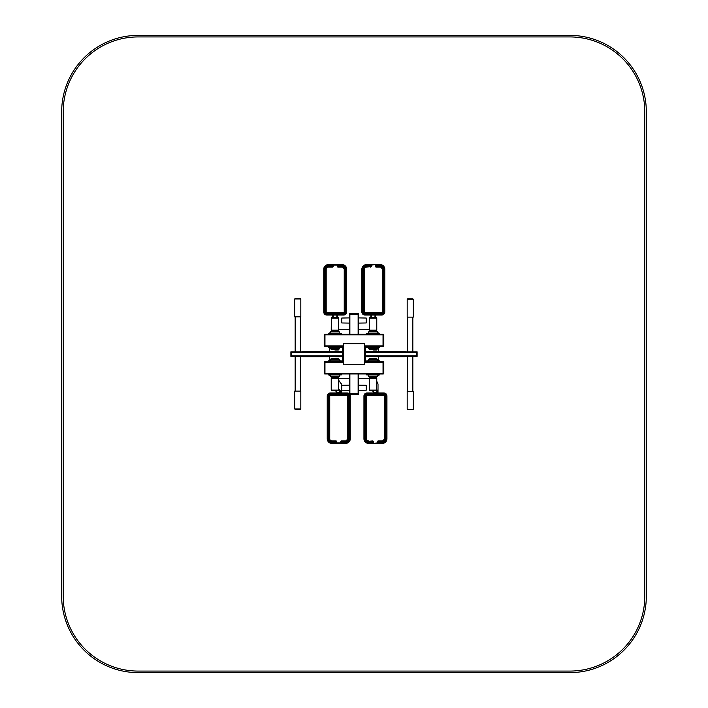 <?xml version="1.0" encoding="UTF-8"?>
<svg xmlns="http://www.w3.org/2000/svg" width="708" height="708" viewBox="0 0 708 708"><rect width="100%" height="100%" fill="white"/><g stroke="black" fill="none" stroke-linecap="round" stroke-linejoin="round"><path stroke-width="1.06" d="M358.584 385.134L366.222 385.267L366.222 390.196L358.584 390.329M349.416 390.329L341.778 390.196L341.778 385.267L349.416 385.134M364.7 361.753L383.037 361.753L383.037 373.983L383.798 373.532L383.338 373.983M383.037 361.753L383.798 362.222L383.798 373.532M383.338 361.761L383.798 362.222M324.963 373.665L324.963 361.753L324.202 362.204L324.662 361.753M324.662 373.974L324.202 362.204M324.963 362.054L324.662 373.665L324.202 373.514M375.488 317.591L375.488 315.149A0.46 0.46 -178.1 0 0 375.479 315.042M370.921 315.042A0.46 0.46 -178.1 0 0 370.904 315.149L370.824 317.591M369.434 318.122L376.771 318.122L376.771 330.123L369.434 330.123L369.558 318.051M369.434 330.123L376.771 330.123M376.691 317.901L369.514 318.051L376.691 318.051L369.815 317.591L376.391 317.591M375.541 315.042L375.541 317.591L375.541 315.042M384.028 311.989L384.789 311.989A3.053 3.053 -90 0 1 381.736 315.042L381.736 315.042A3.053 3.053 -90 0 0 384.798 311.989L384.798 269.199A4.584 4.584 -90 0 0 380.214 264.615L366.452 264.615A4.584 4.584 -90 0 0 361.868 269.199L361.868 311.989A3.053 3.053 -90 0 0 364.921 315.042L381.736 315.042A3.053 3.053 -90 0 0 384.789 311.989L384.789 269.199A4.584 4.584 -90 0 0 380.205 264.615L380.205 265.376L376.382 265.376L376.382 265.996L380.205 265.996A3.213 3.213 90 0 1 383.409 269.199L383.409 311.989A1.681 1.681 90 0 1 381.736 313.671L364.921 313.671A1.681 1.681 90 0 1 363.239 311.989L363.239 269.199A3.213 3.213 90 0 1 366.452 265.996L370.275 265.996L370.275 265.376L366.452 265.376A3.823 3.823 -90 0 0 362.629 269.199L362.629 311.989A2.292 2.292 -90 0 0 364.921 314.281L381.736 314.281A2.292 2.292 -90 0 0 384.028 311.989L384.028 269.199A3.823 3.823 -90 0 0 380.205 265.376M370.7 264.633L370.275 265.376L371.036 265.075L370.576 264.615L371.036 265.075A0.46 0.46 -90 0 0 370.576 264.615L371.346 265.075L371.036 266.296L370.275 265.996L370.576 266.757A0.46 0.46 -90 0 0 371.036 266.296L371.036 265.075M370.576 267.058A0.761 0.761 -90 0 0 371.346 266.296L371.346 265.075L376.081 264.615A0.46 0.46 -90 0 0 375.621 265.075L375.32 266.296A0.761 0.761 -90 0 0 376.081 267.058L380.205 267.058A2.142 2.142 90 0 1 382.347 269.199L382.347 311.989A0.611 0.611 90 0 1 381.736 312.6L364.93 312.6A0.611 0.611 90 0 1 364.319 311.989L364.319 269.199A2.142 2.142 90 0 1 366.452 267.058L370.576 266.757A0.46 0.46 -90 0 0 371.036 266.296L371.036 266.296A0.46 0.46 -90 0 1 370.576 266.757L366.452 266.757L366.452 265.996M376.081 264.615L376.382 265.376L375.621 265.075L375.621 266.296A0.46 0.46 -90 0 0 376.081 266.757L380.205 266.757A2.443 2.443 90 0 1 382.647 269.199L382.647 311.989A0.92 0.92 90 0 1 381.736 312.901L364.921 312.901A0.92 0.92 90 0 1 364.009 311.989L364.009 269.199A2.443 2.443 90 0 1 366.452 266.757A2.443 2.443 90 0 0 364.009 269.199L364.009 269.199A2.443 2.443 90 0 1 366.452 266.757A2.443 2.443 90 0 0 364.009 269.199L363.239 269.199M376.081 266.757L376.382 265.996L375.621 266.296L376.081 267.058M364.93 312.6L364.93 312.901A0.92 0.92 90 0 1 364.009 311.989L364.319 269.199M377.93 392.568L377.913 392.595A0.46 0.46 -24.5 0 0 378.001 392.321L376.771 389.621M376.771 381.267L377.966 383.886A0.46 0.46 -24.5 0 1 378.001 384.072L378.001 392.321M373.718 392.958L373.266 392.462L373.266 392.958L373.266 392.462L377.984 392.745M376.771 390.108L369.434 390.108L369.434 378.107L376.771 378.107L376.647 390.179M376.771 378.107L369.434 378.107M369.514 390.329L376.691 390.179L369.514 390.179L376.391 390.639L369.815 390.639M382.276 442.624L382.355 443.385A4.584 4.584 -90 0 0 386.94 438.801L386.94 396.011A3.053 3.053 -90 0 0 383.886 392.958L367.01 392.958A3.053 3.053 -90 0 0 363.947 396.011L363.947 438.801A4.584 4.584 -90 0 0 368.532 443.385L372.656 443.385A0.46 0.46 -90 0 0 373.116 442.925L372.346 442.004L368.523 442.004A3.213 3.213 90 0 1 365.31 438.801L365.31 396.011A1.681 1.681 90 0 1 366.992 394.329L383.798 394.329A1.681 1.681 90 0 1 385.479 396.011L385.479 438.801A3.213 3.213 90 0 1 382.276 442.004L378.453 442.004L378.453 442.624L382.276 442.624A3.823 3.823 -90 0 0 386.09 438.801L386.09 396.011A2.292 2.292 -90 0 0 383.798 393.719L366.992 393.719A2.292 2.292 -90 0 0 364.7 396.011L364.7 438.801A3.823 3.823 -90 0 0 368.523 442.624L372.346 442.624L372.656 443.385L378.205 443.385L377.7 442.925A0.46 0.46 -90 0 0 378.161 443.385L382.285 443.385A4.584 4.584 -90 0 0 386.869 438.801L386.869 396.011A3.053 3.053 -90 0 0 383.816 392.958L383.798 393.719M378.161 443.385L378.453 442.624L377.7 442.925L378.453 442.624M378.161 441.243L378.161 441.243A0.46 0.46 -90 0 0 377.7 441.704L382.285 441.243L382.276 442.004M373.461 441.704L372.709 443.385L373.461 442.925L373.461 441.704A0.761 0.761 -90 0 0 372.7 440.942L368.567 441.243A2.443 2.443 90 0 1 366.125 438.801L366.089 396.011A0.92 0.92 90 0 1 367.01 395.099L383.816 395.099A0.92 0.92 90 0 1 384.727 396.011L384.727 438.801A2.443 2.443 90 0 1 382.285 441.243L384.727 438.801L385.479 438.801M372.7 440.942L372.691 441.243A0.46 0.46 -90 0 0 372.656 441.243A0.46 0.46 -90 0 1 373.151 441.704L373.116 441.704A0.46 0.46 -90 0 0 372.665 441.243L368.532 441.243A2.443 2.443 90 0 1 366.089 438.801L366.089 396.011L365.31 396.011M368.576 440.942A2.142 2.142 90 0 1 366.434 438.801L366.434 396.011A0.611 0.611 90 0 1 367.045 395.4L383.851 395.4A0.611 0.611 90 0 1 384.462 396.011L384.462 438.801A2.142 2.142 90 0 1 382.329 440.942L378.196 440.942A0.761 0.761 -90 0 0 377.435 441.704L377.435 442.925L372.797 443.376M373.151 442.925L373.116 441.704L372.346 442.004L372.665 441.243M377.435 441.704L378.453 442.004M343.61 364.815L364.7 364.505L364.39 343.415L343.3 343.725L343.61 364.815L364.39 364.505L364.39 343.725L343.61 343.725L343.61 364.815M324.963 361.753L343.3 361.753M324.963 373.974L383.037 373.983M338.336 377.497L337.344 377.497M334.902 376.736L330.848 376.736L334.902 376.736M341.318 373.983L341.318 374.895L328.477 374.895L328.477 373.983M328.477 361.753L328.477 360.841L341.318 360.841L341.318 361.753M330.388 359.46L339.406 359.46L330.848 359.009L338.645 358.699L331.158 358.699L330.388 359.46L330.388 360.841M334.911 358.239L331.459 358.239L334.911 358.239M376.541 377.497L375.55 377.497M373.098 376.736L377.152 376.736L373.098 376.736M379.523 374.895L379.523 373.983L379.523 374.895L366.682 374.895L366.682 373.983M366.682 361.753L366.682 360.841L379.523 360.841L379.523 361.753M368.594 359.46L377.612 359.46L369.054 359.009L376.842 358.699L369.355 358.699L368.594 359.46L368.594 360.841M373.107 358.239L369.664 358.239L373.107 358.239M358.584 373.983L358.584 393.843L349.389 393.869M349.416 373.983L349.416 393.843M330.397 331.875L329.547 333.335M329.547 347.389L329.547 351.522M329.547 356.717L329.547 360.841M329.547 374.895L330.397 376.355M331.999 330.273L331.539 330.733M369.434 329.663L358.584 329.663M349.416 329.663L338.566 329.663M378.453 333.335L377.603 331.875M376.461 330.733L376.001 330.273M377.603 376.355L378.453 374.895M378.453 360.841L378.453 356.717M378.453 351.522L378.453 347.389M376.001 377.957L376.461 377.497M338.566 378.568L349.416 378.568M358.584 378.568L369.434 378.568M331.539 377.497L331.999 377.957M342.389 356.717L303.573 356.717A2.602 2.602 0 0 1 302.351 356.407A2.602 2.602 0 0 0 304.794 356.407M316.865 351.823L303.573 351.522A2.602 2.602 0 0 0 302.351 351.823A2.602 2.602 0 0 1 304.794 351.823M365.611 351.522L404.427 351.522A2.602 2.602 0 0 1 405.649 351.823A2.602 2.602 0 0 0 404.427 351.522M405.649 356.407A2.602 2.602 0 0 1 404.427 356.717L404.427 356.717A2.602 2.602 0 0 0 405.649 356.407M343.3 346.478L324.963 346.478L324.963 334.264L383.037 334.247L383.037 346.504L383.798 346.044L383.338 346.504M364.7 346.478L383.037 346.478M369.664 330.733L370.656 330.733M373.098 331.503L377.152 331.503L373.098 331.503M366.682 334.247L366.682 333.335L379.523 333.335L379.523 334.247M379.523 346.478L379.523 347.389L366.682 347.389L366.682 346.478M377.612 348.77L368.594 348.77L377.152 349.23L369.355 349.531L376.842 349.531L377.612 348.77L377.612 347.389M373.089 349.991L376.541 349.991L373.089 349.991M331.459 330.733L332.45 330.733M334.902 331.503L330.848 331.503L334.902 331.503M328.477 334.247L328.477 333.335L341.318 333.335L341.318 334.247M341.318 346.478L341.318 347.389L328.477 347.389L328.477 346.478M339.406 348.77L330.388 348.77L338.946 349.23L331.158 349.531L338.645 349.531L339.406 348.77L339.406 347.389M334.893 349.991L338.336 349.991L334.893 349.991M349.416 334.247L349.416 314.387L358.584 314.387L358.584 334.247M341.353 392.568L341.318 392.639A0.46 0.46 -37 0 0 341.424 392.321L338.566 388.533M338.566 380.116L341.344 383.798A0.46 0.46 -37 0 1 341.433 384.072L341.424 392.321M337.052 392.958L336.601 392.462L336.601 392.958L336.601 392.462L341.406 392.745M338.566 390.108L331.229 390.108L331.229 378.107L338.566 378.107L338.442 390.179M338.566 378.107L331.229 378.107M331.309 390.329L338.486 390.179L331.309 390.179L338.185 390.639L331.609 390.639M345.548 442.624L345.681 443.385A4.584 4.584 -90 0 0 350.265 438.801L350.265 396.011A3.053 3.053 -90 0 0 347.212 392.958L330.291 392.958A3.053 3.053 -90 0 0 327.238 396.011L327.238 438.801A4.584 4.584 -90 0 0 331.813 443.385L335.937 443.385A0.46 0.46 -90 0 0 336.397 442.925L335.619 442.004L331.795 442.004A3.213 3.204 90 0 1 328.592 438.801L328.592 396.011A1.681 1.681 90 0 1 330.264 394.329L347.07 394.329A1.681 1.681 90 0 1 348.752 396.011L348.752 438.801A3.213 3.204 90 0 1 345.548 442.004L341.725 442.004L341.725 442.624L345.548 442.624A3.823 3.823 -90 0 0 349.363 438.801L349.363 396.011A2.292 2.292 -90 0 0 347.07 393.719L330.264 393.719A2.292 2.292 -90 0 0 327.981 396.011L327.981 438.801A3.823 3.823 -90 0 0 331.795 442.624L335.619 442.624L335.937 443.385L341.513 443.385L340.982 442.925A0.46 0.46 -90 0 0 341.442 443.385L345.566 443.385A4.584 4.584 -90 0 0 350.15 438.801L350.15 396.011A3.053 3.053 -90 0 0 347.088 392.958L347.07 393.719M341.442 443.385L341.725 442.624L340.982 442.925L341.725 442.624M341.442 441.243L341.442 441.243A0.46 0.46 -90 0 0 340.982 441.704L345.566 441.243L345.548 442.004M336.096 443.376L336.769 442.925L336.017 443.385L336.459 441.704A0.46 0.46 -90 0 0 335.999 441.243L331.875 441.243A2.443 2.443 90 0 1 329.432 438.801L329.37 396.011A0.92 0.92 90 0 1 330.291 395.099L347.088 395.099A0.92 0.92 90 0 1 348.009 396.011L348.009 438.801A2.443 2.443 90 0 1 345.566 441.243L348.009 438.801L348.752 438.801M336.008 440.942L331.884 440.942A2.142 2.142 90 0 1 329.742 438.801L329.742 396.011A0.611 0.611 90 0 1 330.353 395.4L347.159 395.4A0.611 0.611 90 0 1 347.77 396.011L347.77 438.801A2.142 2.142 90 0 1 345.628 440.942L341.504 440.942A0.761 0.761 -90 0 0 340.743 441.704L340.743 442.925L336.769 442.925L336.769 441.704A0.761 0.761 -90 0 0 336.008 440.942L331.813 441.243A2.443 2.443 90 0 1 329.37 438.801L329.37 396.011L328.592 396.011M336.459 442.925L336.397 441.704A0.46 0.46 -90 0 0 335.937 441.243L335.619 442.004L336.769 441.704M340.743 441.704L341.725 442.004M342.389 351.823L290.891 351.823L290.891 356.407L291.652 356.407L291.652 351.823M342.389 356.407L291.652 356.407M342.389 355.797L291.652 355.797L291.652 352.434L342.389 352.434M343.3 360.531L342.389 360.531L342.389 347.699L343.3 347.699M300.82 298.971L294.705 298.971L294.705 316.848L300.82 316.848L300.82 298.971L295.165 298.511L300.36 298.511M294.705 408.976L300.82 408.976L300.82 391.099L294.705 391.099L294.705 408.976L300.36 409.436L295.165 409.436M365.611 356.407L417.109 356.407L417.109 351.823L416.348 351.823L416.348 356.407M365.611 351.823L416.348 351.823M365.611 352.434L416.348 352.434L416.348 355.797L365.611 355.797M364.7 347.699L365.611 347.699L365.611 360.531L364.7 360.531M407.18 409.268L413.295 409.268L413.295 391.382L407.18 391.382L407.18 409.268L412.835 409.72L407.64 409.72M413.295 299.254L407.18 299.254L407.18 317.131L413.295 317.131L413.295 299.254L407.64 298.794L412.835 298.794M358.558 393.843L358.558 394.613L349.929 394.613M337.38 317.591L337.38 315.149A0.46 0.46 -177.3 0 0 337.362 315.042M332.804 315.042A0.46 0.46 -177.3 0 0 332.795 315.149L332.68 317.591M331.229 318.122L338.566 318.122L338.566 330.123L331.229 330.123L331.353 318.051M331.229 330.123L338.566 330.123M338.486 317.901L331.309 318.051L338.486 318.051L331.609 317.591L338.185 317.591M337.433 315.042L337.433 317.591L337.433 315.042M337.203 266.296A0.761 0.761 -90 0 0 337.964 267.058L342.088 267.058A2.142 2.142 90 0 1 344.23 269.199L344.23 311.989A0.611 0.611 90 0 1 343.619 312.6L326.804 312.6A0.611 0.611 90 0 1 326.193 311.989L326.193 269.199A2.142 2.142 90 0 1 328.335 267.058L332.459 267.058A0.761 0.761 -90 0 0 333.229 266.296L333.229 265.075L337.203 265.075L337.504 266.296A0.46 0.46 -90 0 0 337.504 266.305L337.203 265.075L337.964 264.615L328.335 264.615A4.584 4.584 -90 0 0 323.751 269.199L323.751 311.989A3.053 3.053 -90 0 0 326.804 315.042L343.61 315.042A3.053 3.053 -90 0 0 346.681 311.989L346.681 269.199A4.584 4.584 -90 0 0 342.097 264.615L337.955 264.615A0.46 0.46 -90 0 0 337.504 265.075L338.265 265.996L342.088 265.996A3.213 3.213 90 0 1 345.292 269.199L345.292 311.989A1.681 1.681 90 0 1 343.61 313.671L326.804 313.671A1.681 1.681 90 0 1 325.122 311.989L325.122 269.199A3.213 3.213 90 0 1 328.335 265.996L332.149 265.996L332.149 265.376L328.335 265.376A3.823 3.823 -90 0 0 324.512 269.199L324.512 311.989A2.292 2.292 -90 0 0 326.804 314.281L343.61 314.281A2.292 2.292 -90 0 0 345.902 311.989L345.902 269.199A3.823 3.823 -90 0 0 342.088 265.376L338.265 265.376L337.955 264.615M346.681 269.199L346.672 269.199A4.584 4.584 -90 0 0 342.088 264.615L342.088 265.376M337.504 265.075L337.504 266.296A0.46 0.46 -90 0 0 337.955 266.757L342.088 266.757A2.443 2.443 90 0 1 344.531 269.199L344.531 311.989A0.92 0.92 90 0 1 343.61 312.901L326.804 312.901A0.92 0.92 90 0 1 325.884 311.989L325.884 269.199A2.443 2.443 90 0 1 328.335 266.757L332.459 266.757A0.46 0.46 -90 0 0 332.919 266.296L332.919 265.075L332.459 264.615L332.149 265.376L332.919 265.075L332.459 264.615A0.46 0.46 -90 0 1 332.919 265.075L332.459 264.615M332.459 267.058L332.149 265.996L332.919 266.296L332.919 265.075M346.681 311.989L346.672 311.989A3.053 3.053 -90 0 1 343.61 315.042A3.053 3.053 -90 0 0 346.672 311.989L346.672 269.199A4.584 4.584 -90 0 0 342.088 264.615M326.804 312.6L326.804 312.901A0.92 0.92 90 0 1 325.892 311.989L325.884 269.199A2.443 2.443 90 0 1 328.335 266.757L328.335 265.996M332.459 266.757A0.46 0.46 -90 0 0 332.919 266.296L332.919 266.296A0.46 0.46 -90 0 1 332.459 266.757L332.459 266.757M349.398 313.617L349.398 314.387L349.398 313.617L358.567 313.617L358.567 314.387M324.963 334.264L324.202 334.725L324.662 334.264M324.963 346.495L324.202 346.035L324.202 334.725M324.662 346.495L324.202 346.035M383.037 334.282L383.798 334.742L383.798 346.044M383.338 334.282L383.798 334.742M358.584 317.901L366.222 318.034L366.222 322.963L358.584 323.096M349.416 323.096L341.778 322.963L341.778 318.034L349.416 317.901M569.922 35.4A76.402 76.402 0 0 1 646.324 111.802L646.324 596.198A76.402 76.402 0 0 1 569.922 672.6L138.078 672.6A76.402 76.402 0 0 1 61.676 596.198L61.676 111.802A76.402 76.402 0 0 1 138.078 35.4L569.922 35.4M569.922 36.931L138.078 36.931A74.88 74.88 0 0 0 63.198 111.802L63.198 596.198A74.88 74.88 0 0 0 138.078 671.069L569.922 671.069A74.88 74.88 0 0 0 644.802 596.198L644.802 111.802A74.88 74.88 0 0 0 569.922 36.931M383.037 373.682L383.037 362.071M375.488 315.149L375.408 317.591M375.019 315.042L374.939 317.591M371.355 315.042L371.266 317.591M362.629 269.199L361.868 269.199C362.142 266.42 363.664 264.889 366.452 264.615A4.584 4.584 -90 0 0 361.868 269.199L361.868 311.989A3.053 3.053 -90 0 0 364.921 315.042L364.921 314.281M384.028 269.199L384.789 269.199A4.584 4.584 -90 0 0 380.205 264.615M364.319 311.989L364.009 311.989A0.92 0.92 90 0 0 364.93 312.901A0.92 0.92 90 0 1 364.009 311.989L363.239 311.989M382.347 311.989L382.647 311.989A0.92 0.92 90 0 1 381.736 312.901L381.736 313.671M380.205 267.058L380.205 266.757A2.443 2.443 90 0 1 382.647 269.199L383.409 269.199M382.347 269.199L380.205 265.996M382.647 269.199L382.647 311.989L383.409 311.989M364.921 312.901L364.921 313.671M366.452 264.615L366.452 265.376M364.921 315.042L361.868 311.989L362.629 311.989M381.736 315.042L381.736 314.281M375.32 266.296L375.621 265.075M381.736 312.6L382.647 311.989M373.718 392.444L372.895 390.639M377.391 392.958L376.541 390.595M378.001 384.072L376.771 381.364M377.851 392.958L377.851 392.462M386.94 396.011L386.09 396.011M386.94 438.801L386.09 438.801M377.7 441.668L378.205 443.385M378.196 440.942L377.7 442.925M366.434 396.011L366.125 396.011A0.92 0.92 90 0 1 367.045 395.099L367.045 395.4M366.434 438.801L365.31 438.801M368.532 441.243L368.523 442.004M367.01 395.099L366.992 394.329M384.462 396.011L383.798 394.329M384.462 438.801L384.727 396.011L385.479 396.011M364.7 396.011L363.947 396.011L367.01 392.958L366.992 393.719M363.947 396.011L363.947 438.801L364.7 438.801M363.947 438.801C364.222 441.58 365.753 443.111 368.532 443.385L368.523 442.624M324.963 362.372L343.3 362.372M364.7 362.372L383.037 362.372M324.963 373.373L383.037 373.373M331.158 377.187L338.645 377.037L339.406 376.275L339.406 374.895M330.388 374.895L330.388 376.275L339.406 376.275M340.398 373.983L340.398 374.895M329.397 373.983L329.397 374.895M329.397 361.753L329.397 360.841M340.398 361.753L340.398 360.841M338.645 358.699L331.158 358.699M369.355 377.187L376.842 377.037L377.612 376.275L377.612 374.895M368.594 374.895L368.594 376.275L377.612 376.275M378.603 373.983L378.603 374.895M367.602 373.983L367.602 374.895M367.602 361.753L367.602 360.841M378.603 361.753L378.603 360.841M376.842 358.699L369.355 358.699M358.124 373.983L358.124 393.843M349.876 373.983L349.876 393.843M391.135 356.407L404.427 356.717L365.611 356.717M324.963 334.857L383.037 334.857M324.963 345.867L343.3 345.867M364.7 345.867L383.037 345.867M376.842 331.043L369.355 331.194L368.594 331.955L368.594 333.335M377.612 333.335L377.612 331.955L368.594 331.955M367.602 334.247L367.602 333.335M378.603 334.247L378.603 333.335M378.603 346.478L378.603 347.389M367.602 346.478L367.602 347.389M369.355 349.531L376.842 349.531M338.645 331.043L331.158 331.194L330.388 331.955L330.388 333.335M339.406 333.335L339.406 331.955L330.388 331.955M329.397 334.247L329.397 333.335M340.398 334.247L340.398 333.335M340.398 346.478L340.398 347.389M329.397 346.478L329.397 347.389M331.158 349.531L338.645 349.531M349.876 334.247L349.876 314.387M358.124 334.247L358.124 314.387M337.052 392.444L335.689 390.639M340.716 392.958L338.566 389.595M341.433 384.072L338.566 380.276M341.185 392.958L341.185 392.462M350.265 396.011L349.363 396.011M350.265 438.801L349.363 438.801M340.982 441.65L340.982 442.978M341.504 440.942L341.035 441.704M329.742 396.011L329.432 396.011A0.92 0.92 90 0 1 330.344 395.099L330.353 395.4M329.742 438.801L328.592 438.801M331.813 441.243L331.795 442.004M330.291 395.099L330.264 394.329M347.77 396.011L347.07 394.329M347.77 438.801L348.009 396.011L348.752 396.011M327.981 396.011L327.229 396.011L330.291 392.958L330.264 393.719M327.229 396.011L327.229 438.801L327.981 438.801M327.229 438.801C327.503 441.58 329.034 443.111 331.813 443.385L331.795 442.624M342.389 348.619L343.3 348.619M342.389 359.62L343.3 359.62M291.652 352.133L290.891 352.133M291.652 356.106L290.891 356.106M365.611 359.62L364.7 359.62M365.611 348.619L364.7 348.619M416.348 356.106L417.109 356.106M416.348 352.133L417.109 352.133M357.947 393.843L357.947 394.613M350 393.843L350 394.613M337.38 315.149L337.265 317.591M336.902 315.042L336.778 317.591M333.238 315.042L333.114 317.591M324.512 269.199L323.751 269.199C324.016 266.42 325.547 264.889 328.335 264.615A4.584 4.584 -90 0 0 323.751 269.199L323.751 311.989A3.053 3.053 -90 0 0 326.804 315.042L326.804 314.281M326.193 269.199L325.892 269.199A2.443 2.443 90 0 1 328.335 266.757A2.443 2.443 90 0 0 325.892 269.199L325.122 269.199M326.193 311.989L325.892 311.989A0.92 0.92 90 0 0 326.804 312.901A0.92 0.92 90 0 1 325.884 311.989L325.122 311.989M344.23 311.989L344.531 311.989A0.92 0.92 90 0 1 343.61 312.901L343.61 313.671M342.088 267.058L342.088 266.757A2.443 2.443 90 0 1 344.531 269.199L345.292 269.199M344.23 269.199L342.088 265.996M344.531 269.199L344.531 311.989L345.292 311.989M326.804 312.901L326.804 313.671M328.335 264.615L328.335 265.376M326.804 315.042L323.751 311.989L324.512 311.989M343.61 315.042L343.61 314.281M346.672 311.989L345.902 311.989M346.672 269.199L345.902 269.199M343.619 312.6L344.531 311.989M357.956 314.387L357.956 313.617M350.009 314.387L350.009 313.617M324.963 334.574L324.963 346.185M383.037 346.203L383.037 334.583M373.426 392.444L372.603 390.639M331.158 377.037L330.388 376.275M339.406 359.46L339.406 360.841M369.355 377.037L368.594 376.275M377.612 359.46L377.612 360.841M337.114 377.957L337.132 377.497M332.68 377.957L332.671 377.497M375.32 377.957L375.329 377.497M370.886 377.957L370.868 377.497M342.389 351.522L303.573 351.522M370.886 330.273L370.868 330.733M375.32 330.273L375.329 330.733M332.68 330.273L332.671 330.733M337.114 330.273L337.132 330.733M376.842 331.194L377.612 331.955M368.594 348.77L368.594 347.389M338.645 331.194L339.406 331.955M330.388 348.77L330.388 347.389M336.822 392.444L335.459 390.639M340.982 441.704L340.982 442.925M341.035 442.925L341.513 443.385M300.36 391.099L300.36 356.407M300.36 351.823L300.36 316.848M295.165 391.099L295.165 356.407M295.165 351.823L295.165 316.848M294.705 298.971L295.165 298.511M300.82 408.976L300.36 409.436M407.64 317.131L407.64 351.823M407.64 356.407L407.64 391.382M412.835 317.131L412.835 351.823M412.835 356.407L412.835 391.382M413.295 409.268L412.835 409.72M407.18 299.254L407.64 298.794"/></g></svg>
